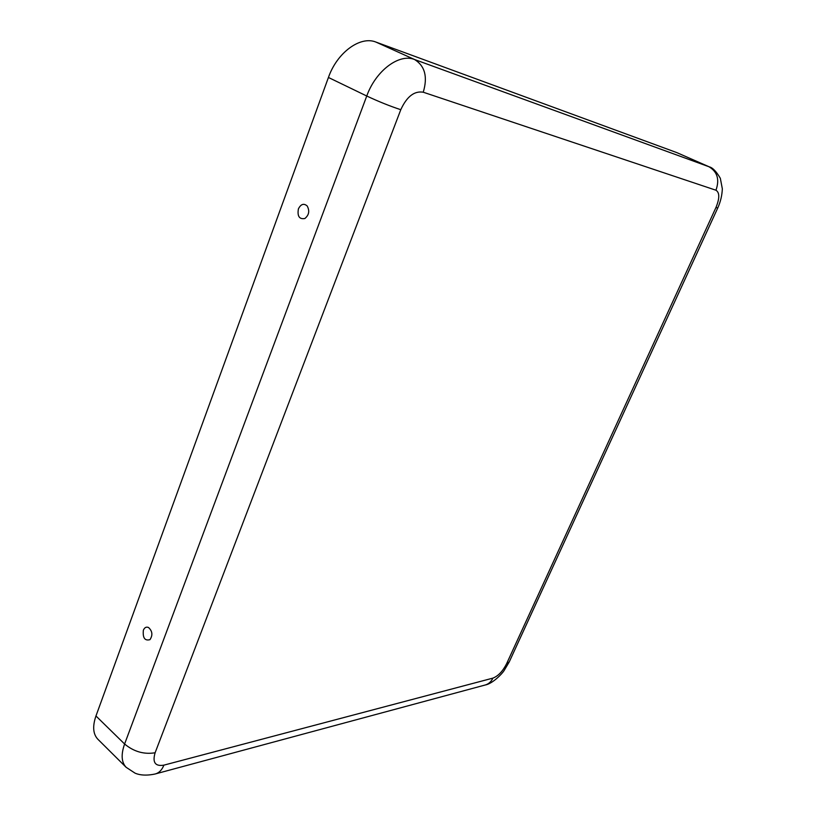 <?xml version="1.0" encoding="UTF-8"?>
<svg xmlns="http://www.w3.org/2000/svg" width="816" height="816" viewBox="0 0 816 816"><rect width="100%" height="100%" fill="white"/><g stroke="black" fill="none" stroke-linecap="round" stroke-linejoin="round"><path stroke-width="1.22" d="M423.249 92.218C427.839 76.857 424.952 65.953 414.589 59.527L709.267 166.852C712.623 167.627 716.315 171.442 720.334 178.306L722.333 188.812C722.058 195.412 720.538 201.787 717.784 207.927L715.928 207.59C719.712 198.359 719.712 192.576 715.958 190.23L423.249 92.218C414.304 90.729 406.817 96.563 400.789 109.701C389.997 106.162 378.644 101.592 366.751 96.013L328.43 77.469L95.962 715.979C92.392 726.362 93.034 734.125 97.879 739.265L126.133 767.305L135.038 773.14C136.843 773.945 143.269 776.536 155.122 773.996C159.008 772.976 161.935 770.029 163.904 765.143L492.895 678.127C491.13 681.819 488.509 684.124 485.02 685.052L155.672 773.843M709.267 166.852L676.821 152.612L375.982 42.095C360.325 35.598 337.069 52.54 328.43 77.469M143.361 630.227C142.616 637.908 144.82 641.05 149.981 639.652C152.908 635.154 152.429 631.105 148.522 627.504C146.268 626.586 144.544 627.494 143.361 630.227M298.401 208.896C300.849 204.082 303.766 203.092 307.153 205.928C309.815 210.834 309.06 215.026 304.868 218.515C299.339 219.473 297.187 216.26 298.401 208.896M375.982 42.095L414.589 59.527C399.208 53.162 375.799 70.645 366.751 96.013L124.603 744.008C120.901 754.504 121.411 762.277 126.133 767.305M400.789 109.701L155.111 752.77C143.963 754.576 133.793 751.658 124.603 744.008L95.962 715.979M715.928 207.59L506.542 663.857L509.255 661.888L717.764 207.958M715.958 190.23C719.743 179.52 717.376 171.676 708.849 166.678L676.821 152.612M155.111 752.77C152.276 762.47 155.203 766.591 163.904 765.143M506.542 663.857C502.697 671.333 498.148 676.087 492.895 678.127M509.255 661.888L503.972 670.783C502.136 673.7 492.599 683.808 485.02 685.052"/></g></svg>
